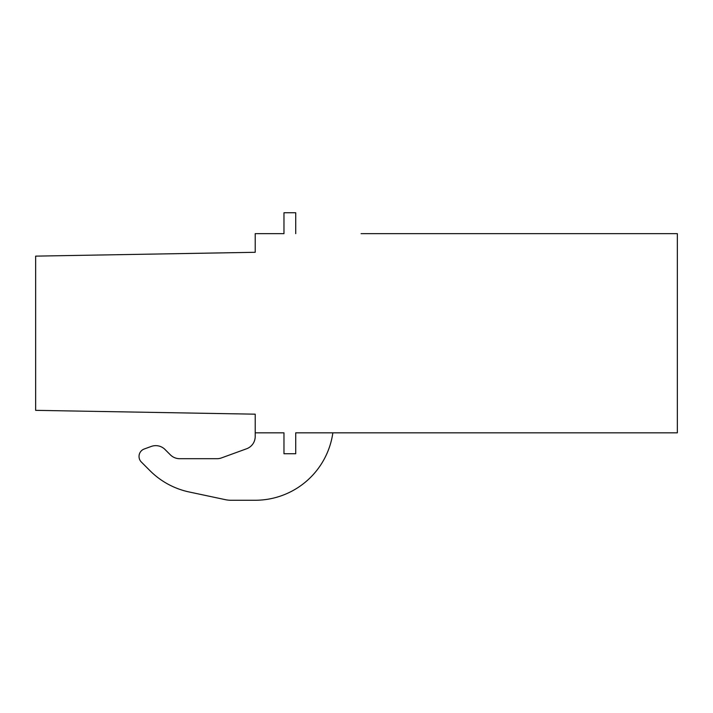 <?xml version="1.0" encoding="UTF-8"?>
<svg xmlns="http://www.w3.org/2000/svg" width="713" height="713" viewBox="0 0 713 713"><rect width="100%" height="100%" fill="white"/><g stroke="black" fill="none" stroke-linecap="round" stroke-linejoin="round"><path stroke-width="1.07" d="M295.726 432.827L295.726 453.735L295.726 432.827L677.35 432.827L677.35 233.65L361.072 233.65M295.726 233.65L295.726 212.741L283.97 212.741L283.97 233.65L255.209 233.65L255.209 252.295L35.65 256.127L35.65 410.349L255.209 414.182L255.209 432.827L283.97 432.827L283.97 453.735L295.726 453.735M255.209 432.827L255.209 436.481A13.066 13.066 0 0 1 246.618 448.762L221.476 457.915A13.101 13.101 0 0 1 217.002 458.7L179.703 458.7A13.199 13.199 0 0 1 170.407 454.876L164.997 449.466L170.407 454.876A13.199 13.199 0 0 0 179.703 458.7M189.168 491.979L225.468 499.688L189.168 491.979A78.421 78.421 0 0 1 150.024 470.723L141.281 461.971A7.923 7.923 0 0 1 144.115 449.038L151.29 446.427A13.066 13.066 0 0 1 164.997 449.466M255.209 436.481A13.066 13.066 0 0 1 246.618 448.762L221.476 457.915M332.855 432.827A78.412 78.412 0 0 1 255.209 500.259L230.905 500.259A26.158 26.158 0 0 1 225.468 499.688"/></g></svg>
